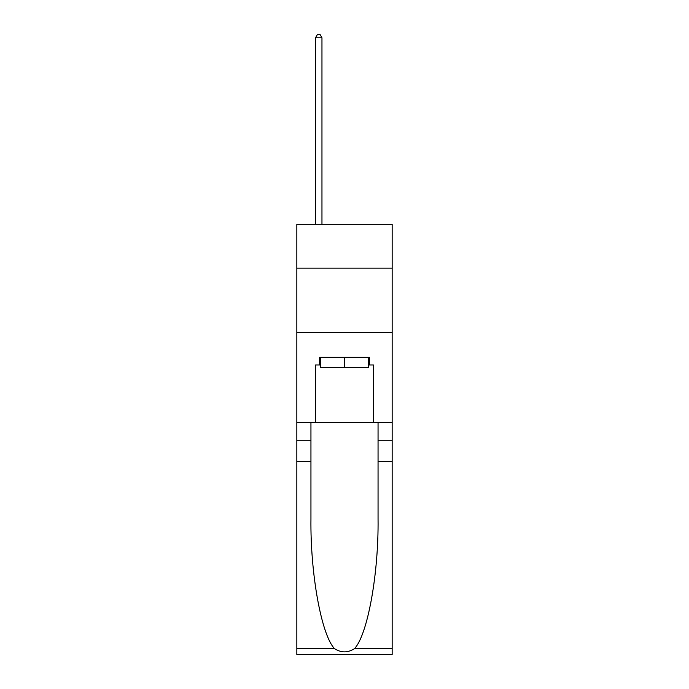 <?xml version="1.0" encoding="UTF-8"?>
<svg xmlns="http://www.w3.org/2000/svg" width="689" height="689" viewBox="0 0 689 689"><rect width="100%" height="100%" fill="white"/><g stroke="black" fill="none" stroke-linecap="round" stroke-linejoin="round"><path stroke-width="1.03" d="M392.162 268.116L392.162 224.321L296.838 224.321L296.838 268.116L392.162 268.116L392.162 422.693L373.481 422.693L373.481 364.981L369.364 364.981L369.364 357.255L319.636 357.255L319.636 364.981L320.411 364.981M296.838 461.329L310.946 461.329L310.946 518.774C310.257 573.679 321.401 635.017 334.535 648.676C341.176 652.914 347.816 652.914 354.465 648.676L392.162 648.676L392.162 654.55L296.838 654.55L296.838 268.116M368.589 357.255L368.589 367.556L320.411 367.556L320.411 357.255M344.5 357.255L344.5 367.556M354.465 648.676C367.599 635.017 378.743 573.679 378.054 518.774L378.054 422.693M378.054 461.329L392.162 461.329L392.162 422.693M310.946 422.693L310.946 461.329M392.162 648.676L392.162 461.329M296.838 422.693L315.519 422.693L315.519 364.981L319.636 364.981M296.838 332.52L392.162 332.52M315.519 422.693L373.481 422.693M368.589 364.981L369.364 364.981M321.961 224.321L321.961 37.8L315.519 37.8L315.519 224.321M315.519 37.8L317.448 34.45L320.023 34.45L321.961 37.8M378.054 440.719L392.162 440.719M310.946 440.719L296.838 440.719M296.838 648.676L334.535 648.676"/></g></svg>
